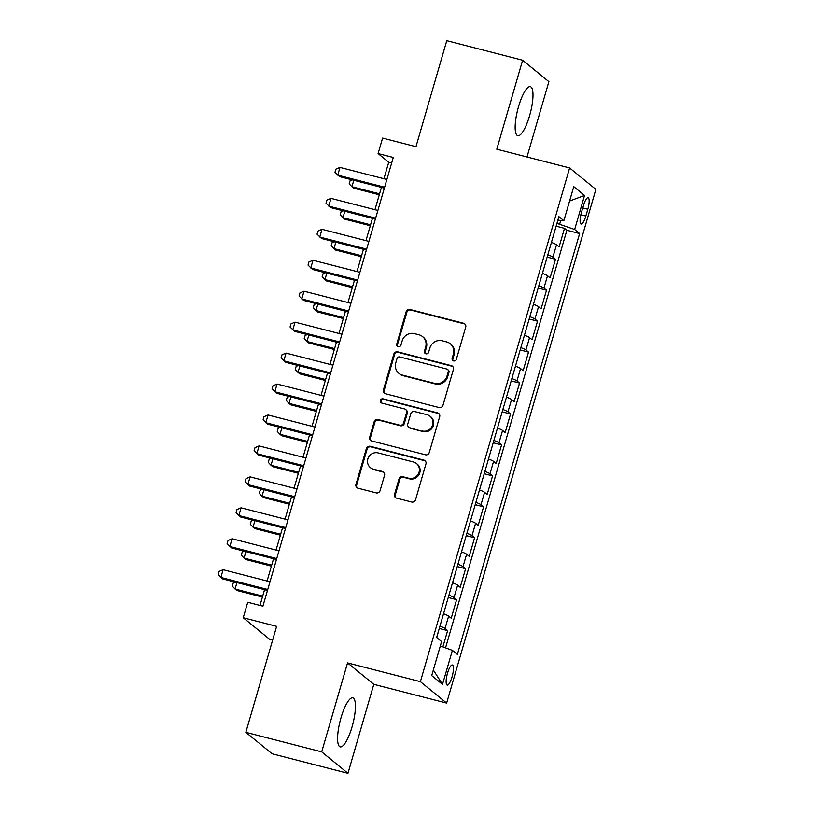 <?xml version="1.0" encoding="UTF-8"?>
<svg xmlns="http://www.w3.org/2000/svg" width="814" height="814" viewBox="0 0 814 814"><rect width="100%" height="100%" fill="white"/><g stroke="black" fill="none" stroke-linecap="round" stroke-linejoin="round"><path stroke-width="1.22" d="M453.632 360.938A2.228 2.137 -50.8 0 0 456.339 359.35L465.72 327.075A3.185 3.053 -50.8 0 0 463.624 323.27L410.002 309.462A3.185 3.053 -50.8 0 0 406.135 311.731L396.764 344.007A2.228 2.137 -50.8 0 0 398.229 346.672A2.228 2.137 -50.8 0 0 400.926 345.085L402.147 340.903A10.185 9.778 -50.8 0 1 414.499 333.638L418.966 334.788A10.185 9.778 -50.8 0 1 425.681 346.968L424.46 351.139A2.228 2.137 -50.8 0 0 425.936 353.805A2.228 2.137 -50.8 0 0 428.632 352.218L429.853 348.036A10.185 9.778 -50.8 0 1 442.206 340.771L446.672 341.921A10.185 9.778 -50.8 0 1 453.378 354.1L452.167 358.272A2.228 2.137 -50.8 0 0 453.632 360.938M352.045 726.871A25.305 6.532 104.4 0 0 352.818 697.852A25.305 6.532 104.4 0 0 340.974 717.836A25.305 6.532 104.4 0 0 340.201 746.855A25.305 6.532 104.4 0 0 352.045 726.871M529.609 115.7A25.305 6.532 104.4 0 0 530.382 86.671A25.305 6.532 104.4 0 0 518.538 106.665A25.305 6.532 104.4 0 0 517.765 135.684A25.305 6.532 104.4 0 0 529.609 115.7M452.055 676.882A10.379 2.676 104.4 0 0 452.37 664.977A10.379 2.676 104.4 0 0 447.517 673.168A10.379 2.676 104.4 0 0 447.191 685.073A10.379 2.676 104.4 0 0 452.055 676.882M394.546 494.352A3.185 3.053 -50.8 0 0 396.642 498.158L411.681 502.024A3.185 3.053 -50.8 0 0 415.547 499.755L425.956 463.919A3.185 3.053 -50.8 0 0 423.86 460.114L370.238 446.306A3.185 3.053 -50.8 0 0 366.381 448.575L355.962 484.422A3.185 3.053 -50.8 0 0 358.068 488.227L376.231 492.897A3.185 3.053 -50.8 0 0 380.097 490.628L384.554 475.295A3.185 3.053 -50.8 0 0 382.458 471.489L373.443 469.169A8.516 8.171 -50.8 0 1 368.498 457.356A8.516 8.171 -50.8 0 1 378.164 452.92L413.471 462.006A8.516 8.171 -50.8 0 1 418.416 473.819A8.516 8.171 -50.8 0 1 408.75 478.256L402.859 476.739A3.185 3.053 -50.8 0 0 399.002 479.008L394.546 494.352L395.258 494.932A3.185 3.053 -50.8 0 0 395.889 497.842M527.004 156.98L548.89 81.665L522.639 60.236L446.764 40.7L415.974 146.693L382.59 138.095L378.093 153.571L393.264 157.478L262.902 606.186L247.731 602.279L243.233 617.755L269.485 639.183L272.649 639.997M321.703 751.871L347.954 773.3L373.799 684.33L347.547 662.901L321.703 751.871L245.828 732.335L276.618 626.342L243.233 617.755M347.547 662.901L420.39 681.654L569.627 167.959L595.879 189.387L446.632 703.082L420.39 681.654M522.639 60.236L496.794 149.206L569.627 167.959M439.133 407.56A3.185 3.053 -50.8 0 0 442.989 405.291L453.408 369.444A3.185 3.053 -50.8 0 0 451.312 365.639L397.69 351.841A3.185 3.053 -50.8 0 0 393.823 354.11L383.414 389.947A3.185 3.053 -50.8 0 0 385.51 393.752L439.133 407.56M439.682 416.676L429.273 452.523A3.185 3.053 -50.8 0 1 425.407 454.792L371.784 440.985A3.185 3.053 -50.8 0 1 369.688 437.189L374.145 421.845A3.185 3.053 -50.8 0 1 378.011 419.576L399.755 425.173A3.185 3.053 -50.8 0 0 403.612 422.904L406.573 412.729A3.185 3.053 -50.8 0 0 404.477 408.923L381.837 403.093A2.228 2.137 -50.8 0 1 380.545 400A2.228 2.137 -50.8 0 1 383.068 398.84L437.586 412.881A3.185 3.053 -50.8 0 1 439.682 416.676M347.954 773.3L272.079 753.764L245.828 732.335M442.897 646.906L447.629 630.616L439.265 628.459M439.947 626.119A12.973 1.486 16.2 0 1 445.034 628.5L448.636 616.127L451.221 618.233L456.613 599.674L448.249 597.517M448.931 595.176A12.973 1.486 16.2 0 1 454.029 597.557L457.621 585.174L460.215 587.291L465.608 568.721L457.244 566.575M457.926 564.234A12.973 1.486 16.2 0 1 463.013 566.615L466.615 554.232L469.2 556.349L474.593 537.779L466.229 535.622M466.91 533.282A12.973 1.486 16.2 0 1 472.008 535.663L475.6 523.29L478.194 525.396L483.587 506.837L475.223 504.68M475.905 502.34A12.973 1.486 16.2 0 1 481.003 504.721L484.595 492.338L487.179 494.454L492.582 475.885L484.218 473.738M484.9 471.387A12.973 1.486 16.2 0 1 489.987 473.779L493.589 461.396L496.174 463.512L501.566 444.943L493.203 442.785M493.884 440.445A12.973 1.486 16.2 0 1 498.982 442.826L502.574 430.453L505.168 432.56L510.561 414L502.197 411.843M502.879 409.503A12.973 1.486 16.2 0 1 507.967 411.884L511.568 399.501L514.153 401.617L519.546 383.048L511.182 380.901M511.864 378.551A12.973 1.486 16.2 0 1 516.961 380.942L520.553 368.559L523.148 370.675L528.54 352.106L520.177 349.949M520.858 347.609A12.973 1.486 16.2 0 1 525.946 349.989L529.548 337.617L532.132 339.723L537.535 321.164L529.171 319.007M529.853 316.666A12.973 1.486 16.2 0 1 534.94 319.047L538.542 306.664L541.127 308.781L546.52 290.211L538.156 288.064M538.837 285.714A12.973 1.486 16.2 0 1 543.935 288.095L547.527 275.722L550.122 277.839L555.514 259.269L552.92 257.153A12.973 1.486 -163.8 0 0 547.832 254.772M547.15 257.112L555.514 259.269M583.435 205.637L581.45 212.444A10.053 2.595 104.4 0 0 581.145 223.982A10.053 2.595 104.4 0 0 585.856 216.036L587.83 209.229A10.053 2.595 104.4 0 0 588.135 197.7A10.053 2.595 104.4 0 0 583.435 205.637M440.323 645.97L452.391 650.355L457.356 654.405L579.629 233.547L574.664 229.487L556.959 223.351M452.391 650.355L442.501 684.391L431.715 675.589L441.605 641.544L436.64 637.494L558.913 216.636L563.878 220.686L573.768 186.65L584.554 195.452L574.664 229.487M445.553 647.863L566.88 230.26L564.499 228.327L559.106 246.886L556.522 244.78A12.973 1.486 -163.8 0 0 551.424 242.399M543.935 288.095L546.52 290.211M534.94 319.047L537.535 321.164M525.946 349.989L528.54 352.106M516.961 380.942L519.546 383.048M507.967 411.884L510.561 414M498.982 442.826L501.566 444.943M489.987 473.779L492.582 475.885M481.003 504.721L483.587 506.837M472.008 535.663L474.593 537.779M463.013 566.615L465.608 568.721M454.029 597.557L456.613 599.674M445.034 628.5L447.629 630.616M559.686 224.043L560.734 220.411M373.799 684.33L446.632 703.082M378.093 153.571L388.736 162.251L383.943 178.734M381.43 187.393L374.959 209.686M372.446 218.345L365.964 240.629M363.451 249.288L356.98 271.571M354.456 280.23L347.985 302.523M345.472 311.182L338.99 333.465M336.477 342.124L330.006 364.407M327.493 373.066L321.011 395.36M318.498 404.019L312.027 426.302M309.503 434.961L303.032 457.244M300.519 465.903L294.037 488.197M291.524 496.855L285.053 519.139M282.539 527.798L276.058 550.081M273.545 558.74L267.073 581.033M264.55 589.692L259.981 605.433M391.656 163.014L388.736 162.251M556.135 226.17L564.499 228.327M566.88 230.26L579.629 233.547M557.885 220.167L563.878 220.686M547.527 275.722A12.973 1.486 -163.8 0 0 542.439 273.341M538.542 306.664A12.973 1.486 -163.8 0 0 533.445 304.283M529.548 337.617A12.973 1.486 -163.8 0 0 524.45 335.236M520.553 368.559A12.973 1.486 -163.8 0 0 515.466 366.178M511.568 399.501A12.973 1.486 -163.8 0 0 506.471 397.12M502.574 430.453A12.973 1.486 -163.8 0 0 497.486 428.072M493.589 461.396A12.973 1.486 -163.8 0 0 488.492 459.015M484.595 492.338A12.973 1.486 -163.8 0 0 479.497 489.957M475.6 523.29A12.973 1.486 -163.8 0 0 470.512 520.909M466.615 554.232A12.973 1.486 -163.8 0 0 461.518 551.851M457.621 585.174A12.973 1.486 -163.8 0 0 452.533 582.793M448.636 616.127A12.973 1.486 -163.8 0 0 443.538 613.746M569.586 201.038L584.554 195.452M442.501 684.391L433.333 670.034M453.235 360.785A2.228 2.137 -50.8 0 1 452.879 358.852L454.09 354.68A10.185 9.778 -50.8 0 0 451.007 344.332L450.295 343.752M422.588 336.62L423.3 337.2A10.185 9.778 -50.8 0 1 426.383 347.547L425.173 351.719A2.228 2.137 -50.8 0 0 425.529 353.652M465.079 324.155A3.185 3.053 -50.8 0 0 464.326 323.85L410.704 310.042A3.185 3.053 -50.8 0 0 406.847 312.311L397.466 344.587A2.228 2.137 -50.8 0 0 397.822 346.52M452.767 366.534A3.185 3.053 -50.8 0 0 452.014 366.219L398.392 352.421A3.185 3.053 -50.8 0 0 394.536 354.69L384.127 390.527A3.185 3.053 -50.8 0 0 384.757 393.447M448.26 371.713A2.228 2.137 -50.8 0 0 446.794 369.047L399.725 356.939A2.228 2.137 -50.8 0 0 397.029 358.526L395.746 362.932A10.185 9.778 -50.8 0 0 402.452 375.101L434.625 383.384A10.185 9.778 -50.8 0 0 446.988 376.119L448.26 371.713L448.972 372.293A2.228 2.137 -50.8 0 0 448.3 370.034L447.588 369.454M398.84 373.27L399.542 373.85A10.185 9.778 -50.8 0 0 403.164 375.681L402.452 375.101M448.972 372.293L447.69 376.699A10.185 9.778 -50.8 0 1 435.337 383.964L403.164 375.681M405.606 409.493L406.318 410.073A3.185 3.053 -50.8 0 1 407.285 413.309L404.324 423.483A3.185 3.053 -50.8 0 1 400.468 425.753L378.714 420.156A3.185 3.053 -50.8 0 0 374.857 422.425L370.401 437.769A3.185 3.053 -50.8 0 0 371.031 440.679M439.051 413.766A3.185 3.053 -50.8 0 0 438.298 413.451L383.781 399.42A2.228 2.137 -50.8 0 0 381.43 402.94M422.324 430.982A8.516 8.171 -50.8 0 0 430.067 416.259A8.516 8.171 -50.8 0 0 427.045 414.733L414.601 411.528A3.185 3.053 -50.8 0 0 410.744 413.797L407.783 423.972A3.185 3.053 -50.8 0 0 409.88 427.777L423.026 431.562A8.516 8.171 -50.8 0 0 430.779 416.839L430.067 416.259M408.75 427.208L409.462 427.788A3.185 3.053 -50.8 0 0 410.592 428.357L409.88 427.777M423.026 431.562L410.592 428.357M416.493 463.532L417.206 464.112A8.516 8.171 -50.8 0 1 409.452 478.836L403.571 477.319A3.185 3.053 -50.8 0 0 399.715 479.588L395.258 494.932M370.421 467.643L371.133 468.223A8.516 8.171 -50.8 0 0 374.155 469.749L373.443 469.169M383.923 472.374A3.185 3.053 -50.8 0 0 383.17 472.069L374.155 469.749M425.325 460.999A3.185 3.053 -50.8 0 0 424.572 460.693L370.95 446.886A3.185 3.053 -50.8 0 0 367.094 449.155L356.674 485.002A3.185 3.053 -50.8 0 0 357.305 487.912M552.279 239.458L555.209 229.375M353.805 180.281L351.923 186.742L353.703 188.187L379.283 194.78M352.157 179.863L350.091 180.739L349.186 183.842L351.923 186.742L379.558 193.854M384.625 187.23L337.739 175.152L339.987 167.419L386.874 179.487M384.361 188.146L339.509 176.607L335.002 172.253L335.897 169.159L339.987 167.419M543.284 270.401L546.214 260.317M344.81 211.233L342.938 217.684L344.709 219.139L370.299 225.722M343.172 210.806L341.097 211.691L340.201 214.784L342.938 217.684L370.563 224.796M534.299 301.353L537.23 291.27M335.826 242.175L333.944 248.636L335.714 250.081L361.304 256.664M334.178 241.748L332.102 242.633L331.206 245.726L333.944 248.636L361.579 255.749M525.305 332.295L528.235 322.212M326.831 273.117L324.959 279.578L326.729 281.023L352.32 287.617M325.193 272.7L323.117 273.585L322.212 276.679L324.959 279.578L352.584 286.691M516.32 363.237L519.251 353.154M317.836 304.07L315.964 310.521L317.735 311.976L343.325 318.559M316.198 303.642L314.123 304.528L313.227 307.621L315.964 310.521L343.589 317.633M375.63 218.172L328.744 206.105L330.993 198.362L377.879 210.439M375.366 219.098L330.525 207.55L326.007 203.195L326.902 200.102L330.993 198.362M366.646 249.115L319.76 237.047L322.008 229.314L368.895 241.382M366.371 250.04L321.53 238.492L317.022 234.147L317.918 231.054L322.008 229.314M357.651 280.067L310.765 267.989L313.014 260.256L359.9 272.324M357.387 280.983L312.535 269.444L308.028 265.089L308.923 261.996L313.014 260.256M348.667 311.009L301.78 298.942L304.019 291.198L350.905 303.276M348.392 311.935L303.551 300.386L299.033 296.031L299.939 292.938L304.019 291.198M507.326 394.19L510.256 384.106M308.852 335.012L306.97 341.473L308.75 342.918L334.33 349.501M307.214 334.585L305.138 335.47L304.233 338.563L306.97 341.473L334.605 348.585M339.672 341.951L292.786 329.884L295.034 322.151L341.921 334.218M339.407 342.877L294.556 331.329L290.049 326.984L290.944 323.891L295.034 322.151M498.331 425.132L501.261 415.048M299.857 365.954L297.985 372.415L299.756 373.86L325.346 380.453M298.219 365.537L296.143 366.422L295.248 369.515L297.985 372.415L325.61 379.528M330.677 372.904L283.791 360.826L286.04 353.093L332.926 365.16M330.413 373.819L285.572 362.281L281.054 357.926L281.959 354.833L286.04 353.093M489.346 456.074L492.277 445.991M290.873 396.906L288.99 403.357L290.771 404.812L316.351 411.396M289.224 396.479L287.149 397.364L286.253 400.457L288.99 403.357L316.626 410.47M321.693 403.846L274.806 391.778L277.055 384.035L323.941 396.113M321.418 404.772L276.577 393.223L272.069 388.868L272.965 385.775L277.055 384.035M480.352 487.026L483.282 476.943M281.878 427.849L280.006 434.31L281.776 435.755L307.366 442.338M280.24 427.421L278.164 428.306L277.259 431.4L280.006 434.31L307.631 441.422M312.698 434.788L265.812 422.72L268.06 414.987L314.947 427.055M312.434 435.714L267.582 424.165L263.075 419.821L263.97 416.727L268.06 414.987M471.367 517.969L474.297 507.885M272.883 458.791L271.011 465.252L272.782 466.697L298.372 473.29M271.245 458.374L269.169 459.259L268.274 462.352L271.011 465.252L298.636 472.364M303.714 465.74L256.827 453.663L259.066 445.93L305.962 457.997M303.439 466.656L258.598 455.118L254.08 450.763L254.986 447.669L259.066 445.93M462.372 548.911L465.303 538.827M263.899 489.743L262.016 496.194L263.797 497.649L289.387 504.232M262.261 489.316L260.185 490.201L259.279 493.294L262.016 496.194L289.652 503.306M294.719 496.682L247.832 484.615L250.081 476.872L296.968 488.949M294.454 497.608L249.603 486.06L245.095 481.705L245.991 478.612L250.081 476.872M453.378 579.863L456.308 569.78M254.904 520.685L253.032 527.146L254.802 528.591L280.392 535.174M253.266 520.258L251.19 521.143L250.295 524.236L253.032 527.146L280.657 534.259M285.724 527.625L238.838 515.557L241.086 507.824L287.973 519.892M285.46 528.551L240.618 517.002L236.101 512.657L237.006 509.564L241.086 507.824M444.393 610.805L447.324 600.722M245.92 551.627L244.037 558.089L245.818 559.533L271.398 566.127M244.271 551.21L242.196 552.096L241.3 555.189L244.037 558.089L271.673 565.201M276.74 558.577L229.853 546.499L232.102 538.766L278.988 550.834M276.475 559.493L231.624 547.954L227.116 543.599L228.012 540.506L232.102 538.766M436.823 637.637L438.329 631.664M236.925 582.58L235.053 589.031L236.823 590.486L262.413 597.069M235.287 582.152L233.211 583.038L232.305 586.131L235.053 589.031L262.678 596.143M267.745 589.519L220.859 577.452L223.107 569.708L269.994 581.786M267.48 590.445L222.639 578.896L218.121 574.552L219.017 571.448L223.107 569.708M552.92 257.153L556.522 244.78M582.763 207.926L587.83 209.229M580.86 214.754L585.856 216.036M454.09 354.68L453.378 354.1M425.173 351.719L424.46 351.139M426.383 347.547L425.681 346.968M397.466 344.587L396.764 344.007M406.847 312.311L406.135 311.731M410.704 310.042L410.002 309.462M464.326 323.85L463.624 323.27M452.879 358.852L452.167 358.272M384.127 390.527L383.414 389.947M394.536 354.69L393.823 354.11M398.392 352.421L397.69 351.841M452.014 366.219L451.312 365.639M435.337 383.964L434.625 383.384M447.69 376.699L446.988 376.119M370.401 437.769L369.688 437.189M374.857 422.425L374.145 421.845M378.714 420.156L378.011 419.576M400.468 425.753L399.755 425.173M404.324 423.483L403.612 422.904M407.285 413.309L406.573 412.729M383.781 399.42L383.068 398.84M438.298 413.451L437.586 412.881M399.715 479.588L399.002 479.008M403.571 477.319L402.859 476.739M409.452 478.836L408.75 478.256M383.17 472.069L382.458 471.489M356.674 485.002L355.962 484.422M367.094 449.155L366.381 448.575M370.95 446.886L370.238 446.306M424.572 460.693L423.86 460.114"/></g></svg>
